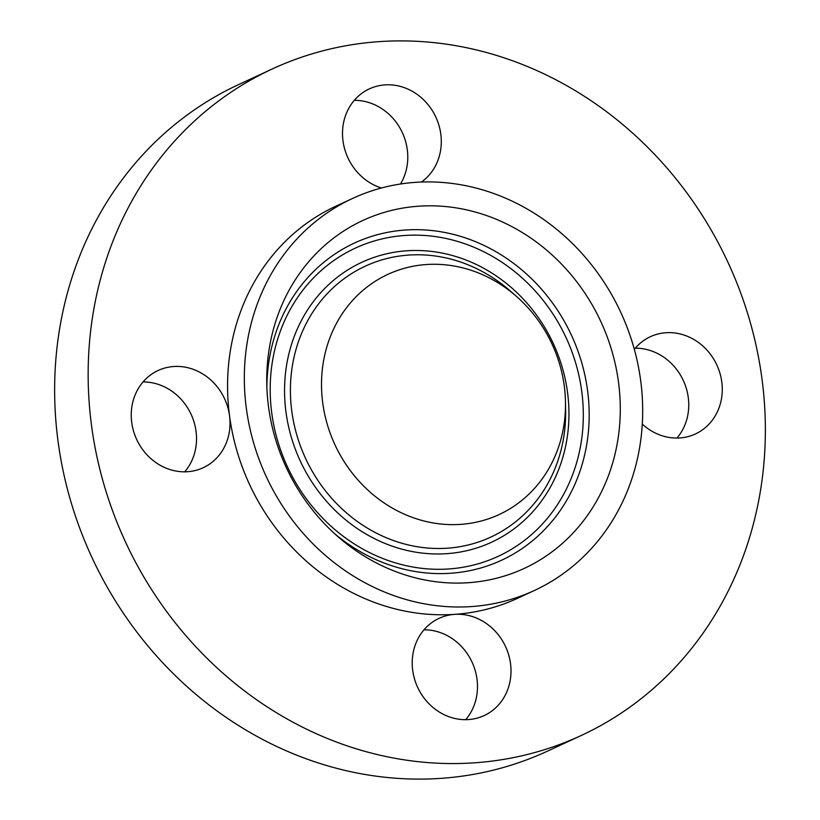 <?xml version="1.0" encoding="UTF-8"?>
<svg xmlns="http://www.w3.org/2000/svg" width="820" height="820" viewBox="0 0 820 820"><rect width="100%" height="100%" fill="white"/><g stroke="black" fill="none" stroke-linecap="round" stroke-linejoin="round"><path stroke-width="1.23" d="M486.403 276.463A132.348 119.648 65.1 0 0 329.302 339.439A132.348 119.648 65.1 0 0 400.611 512.449A132.348 119.648 65.1 0 0 565.482 402.077A132.348 119.648 65.1 0 0 516.477 296.42A132.348 119.648 65.1 0 0 486.403 276.463M381.351 565.431A191.767 173.379 65.1 0 0 608.993 474.175A191.767 173.379 65.1 0 0 505.673 223.481A191.767 173.379 65.1 0 0 266.766 383.422A191.767 173.379 65.1 0 0 337.779 536.516A191.767 173.379 65.1 0 0 381.351 565.431M324.454 214.789A216.08 195.355 65.1 0 0 274.474 492.687A216.08 195.355 65.1 0 0 534.425 590.472A216.08 195.355 65.1 0 0 562.561 574.123A216.08 195.355 65.1 0 0 612.54 296.225A216.08 195.355 65.1 0 0 352.59 198.44A216.08 195.355 65.1 0 0 324.454 214.789M352.59 198.44L335.831 206.209A216.08 195.355 65.1 0 0 307.695 222.558A216.08 195.355 65.1 0 0 229.538 415.76A216.08 195.355 65.1 0 0 454.68 614.354A216.08 195.355 65.1 0 0 517.676 598.251L534.425 590.472M629.145 707.66A367.329 332.1 65.1 0 0 714.117 235.237A367.329 332.1 65.1 0 0 272.189 69.003A367.329 332.1 65.1 0 0 224.362 96.791A367.329 332.1 65.1 0 0 139.4 569.213A367.329 332.1 65.1 0 0 581.318 735.458A367.329 332.1 65.1 0 0 629.145 707.66M642.296 424.104A53.587 48.452 65.1 0 0 695.421 433.954A53.587 48.452 65.1 0 0 702.402 429.895A53.587 48.452 65.1 0 0 714.794 360.974A53.587 48.452 65.1 0 0 650.322 336.723A53.587 48.452 65.1 0 0 643.351 340.782A53.587 48.452 65.1 0 0 634.321 349.32M421.47 182.03A53.587 48.452 65.1 0 0 431.505 109.337A53.587 48.452 65.1 0 0 369.348 88.888A53.587 48.452 65.1 0 0 352.303 165.66A53.587 48.452 65.1 0 0 381.413 187.995M210.156 463.679A53.587 48.452 65.1 0 0 229.538 415.76A53.587 48.452 65.1 0 0 158.086 370.507A53.587 48.452 65.1 0 0 151.105 374.566A53.587 48.452 65.1 0 0 138.713 443.476A53.587 48.452 65.1 0 0 203.186 467.728A53.587 48.452 65.1 0 0 210.156 463.679M501.204 638.79A53.587 48.452 65.1 0 0 454.68 614.354A53.587 48.452 65.1 0 0 439.059 618.352A53.587 48.452 65.1 0 0 422.003 695.124A53.587 48.452 65.1 0 0 484.159 715.573A53.587 48.452 65.1 0 0 501.204 638.79M465.698 719.673A53.587 48.452 65.1 0 0 467.697 654.339A53.587 48.452 65.1 0 0 424.012 629.791M676.961 438.054A53.587 48.452 65.1 0 0 683.316 380.5A53.587 48.452 65.1 0 0 635.274 348.172M184.725 471.828A53.587 48.452 65.1 0 0 191.08 414.274A53.587 48.452 65.1 0 0 143.039 381.946M272.189 69.003L238.681 84.542A367.329 332.1 65.1 0 0 190.855 112.34A367.329 332.1 65.1 0 0 105.882 584.762A367.329 332.1 65.1 0 0 547.811 750.997L581.318 735.458M400.478 184.008A53.587 48.452 65.1 0 0 397.997 124.876A53.587 48.452 65.1 0 0 354.301 100.327M565.482 402.077L565.626 410.236A149.291 134.972 -114.9 0 1 379.639 534.742A149.291 134.972 -114.9 0 1 299.197 339.572A149.291 134.972 -114.9 0 1 476.42 268.529A149.291 134.972 -114.9 0 1 510.337 291.038L516.477 296.42M376.749 539.765A154.262 139.472 -114.9 0 1 293.632 338.106A154.262 139.472 -114.9 0 1 476.758 264.696A154.262 139.472 -114.9 0 1 559.875 466.354A154.262 139.472 -114.9 0 1 376.749 539.765M481.811 250.797A169.853 153.555 -114.9 0 1 573.323 472.832A169.853 153.555 -114.9 0 1 371.696 553.654A169.853 153.555 -114.9 0 1 280.184 331.628A169.853 153.555 -114.9 0 1 481.811 250.797M266.879 387.593A174.824 158.055 -114.9 0 1 484.702 245.774A174.824 158.055 -114.9 0 1 578.889 474.308A174.824 158.055 -114.9 0 1 371.357 557.497A174.824 158.055 -114.9 0 1 334.673 533.738"/></g></svg>
